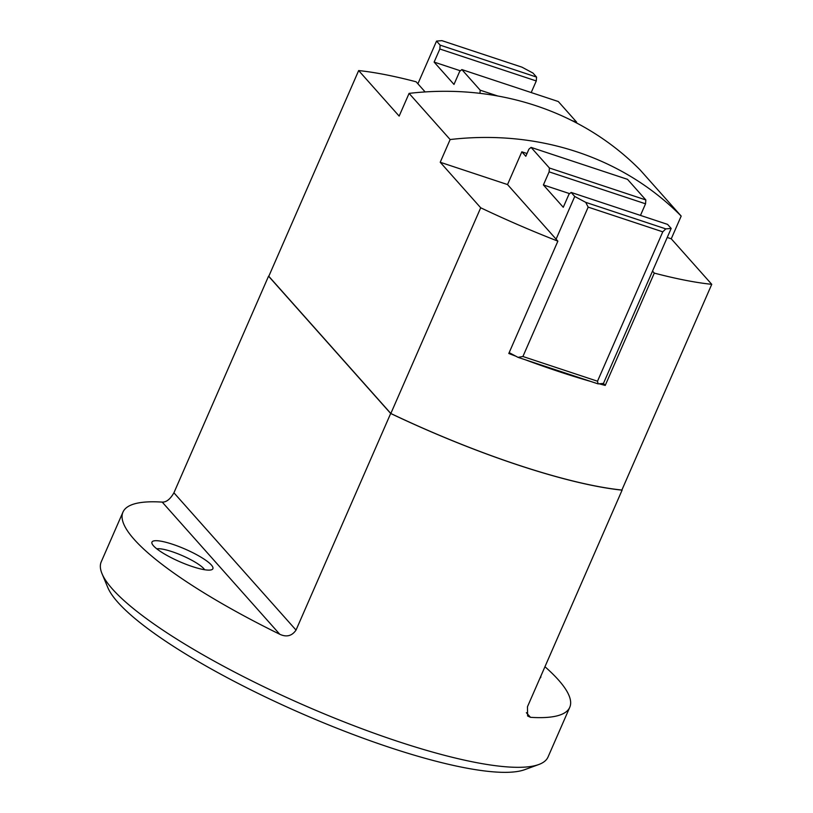 <?xml version="1.0" encoding="UTF-8"?>
<svg xmlns="http://www.w3.org/2000/svg" width="813" height="813" viewBox="0 0 813 813"><rect width="100%" height="100%" fill="white"/><g stroke="black" fill="none" stroke-linecap="round" stroke-linejoin="round"><path stroke-width="1.22" d="M507.525 184.561L557.87 241.156A243.565 50.223 -156.4 0 1 480.707 207.782L440.219 162.254L507.525 184.561L521.834 151.807L527.007 153.525M667.219 237.467L671.253 238.798L681.182 216.085A319.143 285.058 138.3 0 0 450.138 139.541L409.081 93.383L399.153 116.096L358.665 70.568A243.565 50.223 -156.4 0 1 416.114 81.788L425.138 91.93M652.524 271.115L654.292 273.107L605.228 385.423L603.449 383.431L598.083 383.878L518.013 357.354L509.162 352.629M671.253 238.798L711.751 284.326A243.565 50.223 -156.4 0 1 654.292 273.107M122.956 512.119L101.249 561.793A243.788 50.274 23.6 0 0 102.021 573.693A243.788 50.274 23.6 0 0 397.496 741.304A243.788 50.274 23.6 0 0 538.785 764.515A243.788 50.274 23.6 0 0 548.043 756.994L569.75 707.32A243.788 50.274 23.6 0 1 530.483 717.32L527.617 715.979L527.464 706.761L622.097 490.148A243.788 50.274 23.6 0 1 518.176 465.077A243.788 50.274 23.6 0 1 390.677 413.482L268.554 276.186L173.921 492.8C170.283 499.162 166.38 502.261 162.224 502.109A243.788 50.274 23.6 0 0 122.956 512.119A243.788 50.274 23.6 0 0 279.763 634.262C286.552 637.392 291.969 636 296.034 630.085L390.677 413.482M569.75 707.32A243.788 50.274 23.6 0 0 544.954 666.731M102.021 573.693L107.804 587.525A232.711 47.987 23.6 0 0 389.844 747.513A232.711 47.987 23.6 0 0 524.71 769.667L538.785 764.515M539.974 678.133A33.242 6.86 23.6 0 0 540.808 676.223M192.356 566.57A33.242 6.86 23.6 0 0 211.624 569.74A33.242 6.86 23.6 0 0 185.171 549.121A33.242 6.86 23.6 0 0 152.072 543.714A33.242 6.86 23.6 0 0 192.356 566.57M358.665 70.568L268.788 276.288L390.829 413.502A243.565 50.223 23.6 0 0 621.874 490.046L711.751 284.326M480.707 207.782L390.829 413.502M450.138 139.541L440.219 162.254M681.182 216.085L640.126 169.927A319.143 285.058 138.3 0 0 409.081 93.383M557.87 241.156L508.796 353.482A243.565 50.223 23.6 0 0 515.879 356.216M525.371 359.793A243.565 50.223 23.6 0 0 590.726 381.449M599.13 383.797A243.565 50.223 23.6 0 0 605.228 385.423M204.632 569.74A27.246 5.62 23.6 0 0 182.325 555.635A27.246 5.62 23.6 0 0 156.818 548.846M518.013 357.354L522.911 356.501L588.175 207.122L662.778 231.837L597.514 381.216L598.083 383.878M522.911 356.501L597.514 381.216M588.175 207.122L585.736 202.356L665.796 228.88L662.778 231.837M585.736 202.356L574.74 196.482L571.153 192.437L667.575 224.388L671.172 228.433L665.796 228.88M571.153 192.437L568.988 194.195L563.267 207.285L543.399 184.947L549.121 171.858L549.405 167.996L531.082 147.397L528.917 149.145L525.808 156.279L521.834 151.807M574.74 196.482L556.092 239.164M671.172 228.433L603.449 383.431M640.471 215.404L645.542 203.809L645.837 199.947L627.514 179.338L531.082 147.397M543.399 184.947L569.659 193.646M549.121 171.858L645.542 203.809M549.405 167.996L645.837 199.947M440.138 45.142L536.56 77.083L532.962 73.048L521.976 67.174L441.906 40.65L436.54 41.097L440.138 45.142L439.843 49.004L434.122 62.093L453.989 84.43L459.711 71.341L461.875 69.583L480.198 90.192L479.965 93.343M536.56 77.083L536.275 80.954L531.204 92.55M461.875 69.583L558.307 101.534L576.63 122.133L576.569 122.966M436.54 41.097L417.892 83.78M536.275 80.954L439.843 49.004M460.382 70.792L434.122 62.093M576.63 122.133L571.874 120.558M497.749 95.995L480.198 90.192M296.034 630.085L173.921 492.8M530.483 717.32L526.357 712.686M279.763 634.262L162.224 502.109"/></g></svg>

